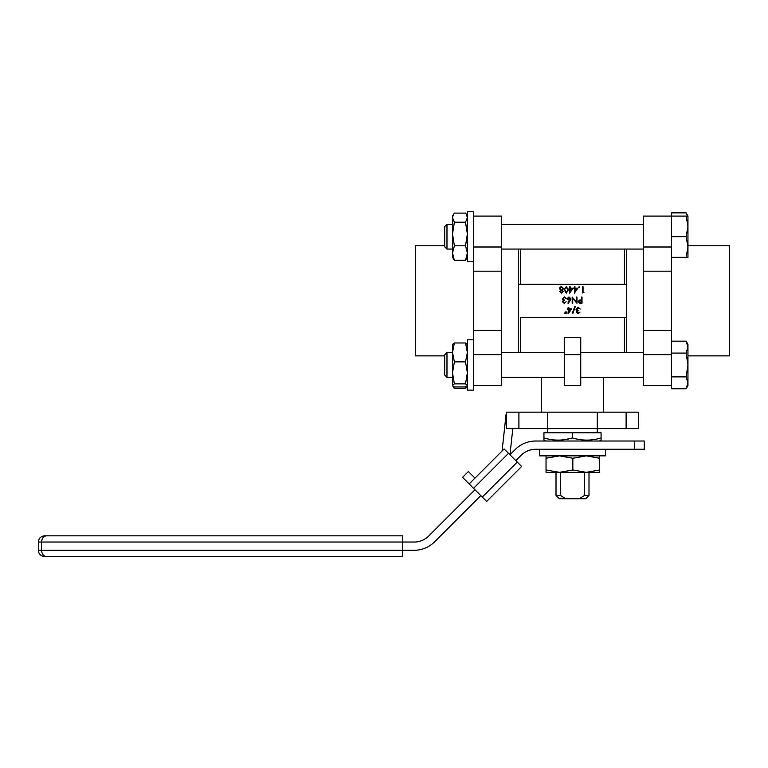 <?xml version="1.0" encoding="UTF-8"?>
<svg xmlns="http://www.w3.org/2000/svg" width="768" height="768" viewBox="0 0 768 768"><rect width="100%" height="100%" fill="white"/><g stroke="black" fill="none" stroke-linecap="round" stroke-linejoin="round"><path stroke-width="1.15" d="M579.283 498.739L584.554 495.437L588.998 495.437L585.706 498.739L559.315 498.739L556.013 495.437L556.013 472.349M599.309 441.014L601.075 440.131L601.075 437.933L601.075 440.131M545.712 441.014L543.946 440.131L543.946 437.933C553.392 440.832 562.915 440.832 572.506 437.933C581.962 440.832 591.485 440.832 601.075 437.933L601.075 432.768L572.506 432.768L572.506 437.933L565.498 439.536M547.766 412.157L506.544 412.157L506.544 428.65L638.477 428.65L638.477 412.157L547.766 412.157L547.766 432.768M597.245 412.157L597.245 432.768M541.584 377.338L541.584 412.157M603.437 377.338L603.437 412.157M564.259 385.584L580.752 385.584L580.752 337.546L564.259 337.546L564.259 385.584L580.752 385.584L564.259 385.584M687.955 355.872L729.6 355.872L729.6 245.789L687.955 245.789M501.59 216.077L473.558 216.077L501.59 216.077L501.59 246.998L473.558 246.998L473.558 271.171L501.59 271.171L501.59 385.584L473.558 385.584M473.558 271.171L473.558 330.48L501.59 330.48M444.691 355.872L415.421 355.872L415.421 245.789L444.691 245.789M518.496 249.062L518.496 352.598M520.56 352.598L520.56 317.318L626.525 317.318L626.525 352.598M572.506 432.768L543.946 432.768L543.946 440.131M626.525 249.062L626.525 284.333L518.496 284.333M626.525 284.333L626.525 317.318L624.461 317.318L624.461 352.598M501.59 246.998L501.59 271.171M473.558 330.48L473.558 354.662L501.59 354.662M570.211 288.826L570.211 291.514L572.054 288.826L570.211 288.826M570.288 298.771L568.934 297.552L567.59 298.771L568.992 300.01L570.288 298.771M568.781 309.446L568.781 312.125L570.624 309.446L568.781 309.446M581.462 300.557L578.774 301.594L581.462 302.621L581.462 300.557M574.963 288.826L574.963 291.514L576.806 288.826L574.963 288.826M566.294 287.242L564.97 288.307L564.739 289.853L566.294 292.474L567.83 289.853L566.294 287.242M563.069 288.499L561.523 287.242L559.978 288.557L561.494 289.853L563.069 288.499M562.752 291.514L561.504 290.496L560.294 291.523L561.523 292.474L562.752 291.514M573.139 288.192L569.654 293.107L569.654 288.826L568.934 288.826L569.654 286.762L570.211 286.762L570.211 288.192L573.139 288.192M579.725 287.203L579.206 287.712L578.688 287.203L579.206 286.685L579.725 287.203M584.006 292.32L582.499 292.954L582.499 286.762L583.056 286.762L583.056 292.32L584.006 292.32M564.317 302.784L566.16 301.834L564.326 303.418L562.512 301.805L563.242 300.538L562.195 298.906L564.336 296.918L566.4 298.742L564.326 297.552L562.752 298.858L564.653 300.163L563.069 301.814L564.317 302.784M570.154 300.595L568.301 303.418L567.878 303.082L569.51 300.586L567.034 298.81L568.973 296.918L570.845 298.8L570.154 300.595M566.4 313.728L566.87 311.818L566.957 313.728L566.4 313.728M564.739 313.728L565.21 311.818L565.296 313.728L564.739 313.728M571.718 308.803L568.224 313.728L568.224 309.446L567.514 309.446L568.224 307.382L568.781 307.382L568.781 308.803L571.718 308.803M578.112 313.085L579.965 312.134L578.122 313.728L576.317 312.115L577.037 310.848L576 309.216L578.131 307.219L580.195 309.043L578.122 307.853L576.547 309.168L578.458 310.474L576.864 312.115L578.112 313.085M572.774 313.728L572.189 313.728L574.781 306.509L575.366 306.509L572.774 313.728M582.019 297.072L582.019 303.254L579.398 303.168L578.218 301.603L579.446 300.029L581.462 299.923L581.462 297.072L582.019 297.072M576.394 297.072L576.95 297.072L576.95 303.254L572.746 298.387L572.746 303.254L572.189 303.254L572.189 297.072L576.394 301.93L576.394 297.072M577.901 288.192L574.406 293.107L574.406 288.826L573.696 288.826L574.406 286.762L574.963 286.762L574.963 288.192L577.901 288.192M566.314 286.608L568.387 289.853L566.314 293.107L564.182 289.853L566.314 286.608M559.738 291.504L560.621 290.208L559.421 288.566L559.891 287.29L561.533 286.608L563.626 288.518L562.406 290.208L563.309 291.523L561.494 293.107L559.738 291.504M624.461 249.062L624.461 284.333M520.56 249.062L520.56 284.333M671.462 236.688L686.112 236.688L687.955 246.998L686.112 257.309L671.462 257.309L671.462 216.077L643.43 216.077L643.43 385.584L671.462 385.584M643.43 246.998L671.462 246.998L671.462 353.069L686.112 353.069L687.955 364.973L686.112 376.877L687.955 382.819L686.112 388.771L671.462 388.771L671.462 376.877L686.112 376.877M671.462 330.48L643.43 330.48M671.462 271.171L643.43 271.171M556.013 495.437L560.467 495.437L565.738 498.739M584.554 495.437L584.554 472.349M560.467 495.437L560.467 472.349M580.752 354.662L564.259 354.662M46.666 556.464L44.582 556.464L46.666 556.464C43.786 556.464 42.048 554.4 41.453 550.282L402.643 550.282L402.643 556.464L46.666 556.464L402.643 556.464M44.582 556.464A6.182 6.182 0 0 1 38.4 550.282L41.453 550.282L41.453 542.035C42.048 537.907 43.786 535.843 46.666 535.843L402.643 535.843L402.643 550.282L414.182 550.282A28.858 28.858 0 0 0 434.592 541.824L480.806 495.61M634.358 449.261L634.358 441.014L644.246 441.014L644.246 449.261L535.699 449.261A20.611 20.611 0 0 0 521.117 455.299L515.798 460.627M473.52 488.323L469.142 483.946L504.134 448.963L508.502 453.331L473.52 488.323L482.266 497.069L517.248 462.077L508.502 453.331M517.248 462.077L521.626 466.454L486.643 501.437L482.266 497.069M474.979 489.773L428.765 535.997A20.611 20.611 0 0 1 414.182 542.035L38.4 542.035L38.4 550.282M474.979 478.118L468.403 471.542L462.576 477.37L469.142 483.946M634.358 441.014L535.699 441.014A28.858 28.858 0 0 0 515.29 449.472L509.962 454.79L512.813 428.65M502.08 451.018L506.045 414.557L506.544 414.614M402.643 535.843L44.582 535.843C40.829 536.218 38.765 538.272 38.4 542.035M446.976 377.338L446.976 352.598L444.691 354.883L444.691 375.053L446.976 377.338L452.525 377.338L452.525 381.331M671.462 376.877L671.462 341.165L686.112 341.165L687.955 347.117L686.112 353.069M686.112 388.771L687.955 385.584L687.955 344.352L686.112 341.165M467.366 390.125L467.366 339.821L473.558 339.821L473.558 390.125L467.366 390.125M467.366 344.534L465.533 342.979L467.366 352.426L465.533 361.872L467.366 372.864L465.533 383.866L454.368 383.866L452.525 372.864L452.63 385.766L454.368 386.957L465.533 386.957L467.366 385.584L465.533 388.57L454.368 388.57L453.504 386.525M454.368 361.872L452.525 372.864L452.525 352.426L454.368 361.872L465.533 361.872M452.63 344.179L452.525 352.426L454.368 342.979L452.525 344.534M465.533 342.979L454.368 342.979M454.368 383.866L452.525 385.411M465.533 383.866L467.366 385.411M466.397 386.525L465.533 388.57M452.525 385.584L454.368 388.57M467.27 215.894L466.387 214.368L467.366 217.642L465.533 222.202L454.368 222.202L452.525 217.642L452.525 234.01L452.525 225.264M452.525 253.046L452.525 257.309L454.368 260.294L452.525 253.046L452.525 234.01L454.368 245.808L452.525 253.046M452.525 216.077L453.514 214.368L452.525 217.642L452.63 215.894M466.387 214.368L465.533 213.091L454.368 213.091L453.514 214.368M454.368 222.202L452.525 234.01M465.533 222.202L467.366 234.01L465.533 245.808L454.368 245.808M465.533 245.808L467.366 253.046L465.533 260.294L454.368 260.294M465.533 260.294L467.366 257.309M473.558 211.536L473.558 261.763L467.366 261.763L467.366 211.536L473.558 211.536L467.366 211.536M687.955 218.832L687.955 216.077L671.462 216.077L671.462 212.88L686.112 212.88L687.533 216.077M444.691 226.608L446.976 224.323L444.691 226.608L444.691 246.768L446.976 249.062L452.525 249.062M446.976 224.323L452.525 224.323L446.976 224.323L446.976 249.062M501.59 249.062L643.43 249.062M501.59 224.323L643.43 224.323L501.59 224.323M686.112 216.077L687.955 226.378L686.112 236.688M686.112 257.309L687.955 257.309L687.955 216.077L686.112 212.88M605.491 449.261L539.53 449.261L539.53 455.856L605.491 455.856L605.491 449.261M599.645 469.958L586.243 472.349L599.645 472.349L599.645 458.256L586.243 455.856L572.842 458.256L559.44 455.856L546.038 458.256L546.038 469.958L559.44 472.349L586.243 472.349L572.842 469.958L572.842 458.256M546.038 469.958L546.038 472.349L559.44 472.349L572.842 469.958M546.038 455.856L546.038 458.256M599.645 455.856L599.645 458.256M518.909 428.65L518.909 412.157M671.462 354.662L643.43 354.662M626.112 428.65L626.112 412.157M671.462 216.077L643.43 216.077M588.998 495.437L588.998 472.349M501.59 377.338L564.259 377.338M580.752 377.338L643.43 377.338M446.976 352.598L452.525 352.598M501.59 352.598L564.259 352.598M580.752 352.598L643.43 352.598"/></g></svg>
